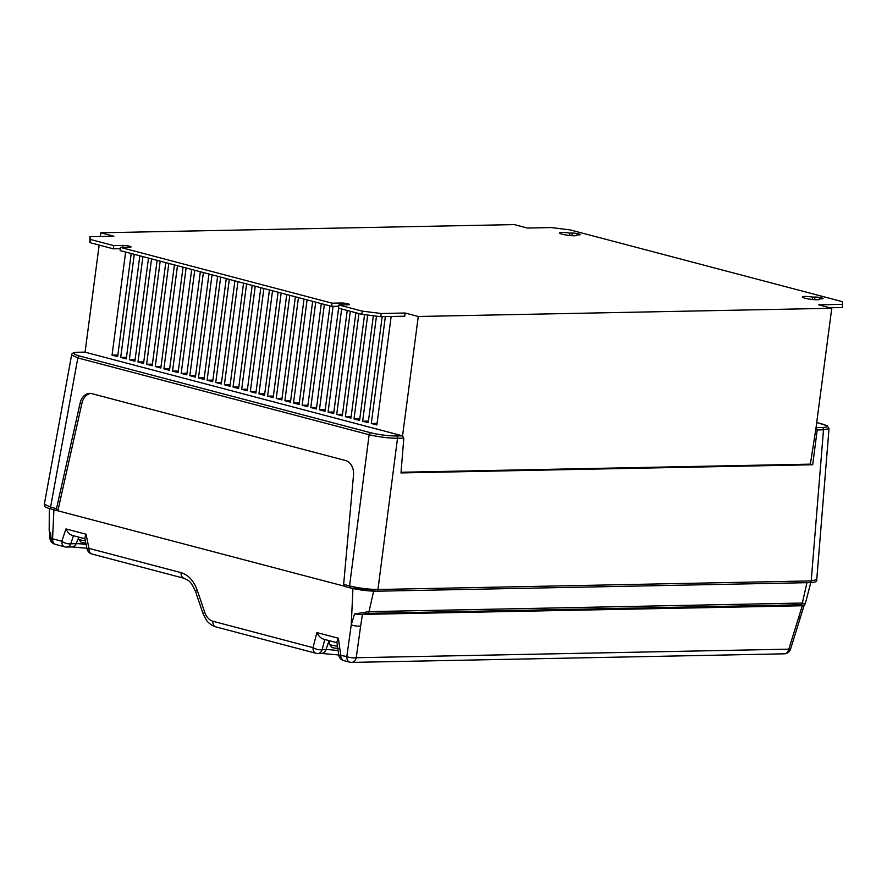 <?xml version="1.0" encoding="UTF-8"?>
<svg xmlns="http://www.w3.org/2000/svg" width="887" height="887" viewBox="0 0 887 887"><rect width="100%" height="100%" fill="white"/><g stroke="black" fill="none" stroke-linecap="round" stroke-linejoin="round"><path stroke-width="1.33" d="M817.304 299.762A8.781 1.22 -172.5 0 1 807.691 298.808A8.781 1.22 -172.5 0 1 802.291 296.945A8.781 1.22 -172.5 0 1 804.686 296.435A8.781 1.22 -172.5 0 1 812.647 297.101L814.976 297.056A4.723 0.654 -172.5 0 1 820.153 297.566A4.723 0.654 -172.5 0 1 823.069 298.564A4.723 0.654 -172.5 0 1 821.772 298.841L819.444 298.897A8.781 1.22 -172.5 0 1 819.699 299.241A8.781 1.22 -172.5 0 1 817.304 299.762M819.366 299.518L819.444 298.897M561.959 232.449A8.781 1.22 7.5 0 0 559.564 232.971A8.781 1.22 7.5 0 0 564.964 234.822A8.781 1.22 7.5 0 0 574.576 235.776A8.781 1.22 7.5 0 0 576.971 235.255A8.781 1.22 7.5 0 0 576.716 234.911L579.045 234.867A4.723 0.654 7.5 0 0 580.342 234.578A4.723 0.654 7.5 0 0 577.426 233.58A4.723 0.654 7.5 0 0 572.248 233.07L569.92 233.115A8.781 1.22 7.5 0 0 561.959 232.449M576.639 235.532L576.716 234.911M139.847 255.8L126.276 358.902L120.699 357.428L134.27 254.325M157.132 260.357L143.561 363.459L137.973 361.985L151.555 258.882M174.417 264.914L160.835 368.016L155.258 366.542L168.829 263.439M191.692 269.46L178.121 372.573L172.544 371.099L186.115 267.996M208.977 274.016L195.406 377.13L189.818 375.656L203.4 272.553M226.263 278.573L212.692 381.687L207.103 380.213L220.675 277.099M243.548 283.13L229.966 386.233L224.389 384.77L237.96 281.656M260.822 287.687L247.251 390.79L241.674 389.326L255.245 286.213M278.108 292.244L264.537 395.347L258.949 393.872L272.531 290.77M295.393 296.801L281.811 399.904L276.234 398.429L289.805 295.327M312.667 301.358L299.096 404.461L293.519 402.986L307.09 299.884M329.953 305.915L316.382 409.018L310.794 407.543L324.376 304.441M347.238 310.461L333.667 413.575L328.079 412.1L341.65 308.998M364.568 314.652L350.942 418.132L345.365 416.657L358.936 313.554M382.186 316.659L368.227 422.689L362.65 421.214L376.476 316.149M332.082 303.177L331.671 306.359L120.1 250.589L120.521 247.406L332.082 303.177L341.318 302.999A4.723 0.654 -172.5 0 1 346.495 303.509A4.723 0.654 -172.5 0 1 349.4 304.507A4.723 0.654 -172.5 0 1 348.114 304.784L338.878 304.973L362.229 311.126L381.166 313.499L405.171 313.022L418.276 316.482L402.554 435.85L403.807 438.156L397.52 438.278C388.262 438.167 378.793 436.981 369.136 434.719L77.834 357.927L71.603 354.955L44.35 504.171L50.581 507.131L56.491 508.683L57.478 510.69L344.156 586.141M405.171 313.022L404.749 316.204L380.745 316.681L361.807 314.308L362.229 311.126M418.276 316.482L831.762 308.277L818.657 304.829L842.65 304.352L842.173 301.602L570.319 229.944L551.381 227.571L527.377 228.048L514.272 224.588L100.785 232.782L113.891 236.241L89.897 236.718L90.374 239.457L113.724 245.621L113.303 248.803L120.355 248.659M100.785 232.782L100.298 236.507M99.167 245.067L85.063 352.161L402.554 435.85L396.323 435.972C387.974 435.905 379.459 434.841 370.766 432.767L79.475 355.986C72.368 353.88 72.146 352.649 78.832 352.283A2.029 1.475 -91.1 0 0 78.522 352.25A2.029 1.475 -91.1 0 0 78.211 352.294M390.225 316.493L391.112 316.737L376.864 424.962L371.287 423.487L385.357 316.592M373.36 315.761L359.59 420.405L354.002 418.93L367.684 315.04M355.875 312.745L342.304 415.848L336.716 414.373L350.298 311.27M338.601 308.188L325.019 411.291L319.442 409.827L333.068 306.337M321.316 303.631L307.745 406.734L302.157 405.27L315.728 302.157M304.03 299.074L290.459 402.188L284.871 400.713L298.453 297.6M286.745 294.517L273.174 397.631L267.597 396.156L281.168 293.054M269.471 289.96L255.888 393.074L250.311 391.599L263.882 288.497M252.185 285.414L238.614 388.517L233.026 387.042L246.597 283.94M234.9 280.857L221.329 383.96L215.741 382.485L229.323 279.383M217.625 276.3L204.043 379.403L198.466 377.929L212.037 274.826M200.34 271.744L186.769 374.846L181.181 373.372L194.752 270.269M183.055 267.187L169.484 370.289L163.895 368.826L177.478 265.712M165.769 262.63L152.198 365.732L146.621 364.269L160.192 261.155M148.495 258.073L134.913 361.186L129.336 359.712L142.907 256.598M131.209 253.516L117.638 356.629L112.05 355.155L125.621 252.052M829.855 307.778L842.229 307.534L842.65 304.352M120.521 247.406L129.746 247.229A4.723 0.654 7.5 0 0 131.043 246.941A4.723 0.654 7.5 0 0 128.127 245.943A4.723 0.654 7.5 0 0 122.949 245.433L113.724 245.621M338.878 304.973L338.468 308.155L361.807 314.308M331.671 306.359L338.712 306.226M90.374 239.457L89.953 242.65L113.303 248.803M89.953 242.65L89.897 236.718M51.701 509.16A2.029 1.353 -75.2 0 1 51.446 509.138L57.478 510.69M78.832 352.283L84.465 352.172M396.323 435.972A2.029 1.475 -91.1 0 1 397.52 438.278L377.951 589.5A2.029 1.475 88.9 0 1 376.52 591.219A2.029 1.475 88.9 0 1 376.221 591.174C367.872 591.108 359.357 590.043 350.664 587.97A2.029 1.353 -75.2 0 1 350.409 587.948L344.633 586.418L343.646 584.389L349.556 585.941C359.213 588.203 368.682 589.389 377.951 589.5L811.206 580.907L816.739 579.666L829.023 428.587L823.491 429.829L817.204 429.951L816.051 427.656L822.282 427.523C828.968 427.157 828.746 425.926 821.639 423.831L816.716 422.534M817.204 429.951L812.692 464.755L400.979 472.926L403.807 438.156M343.646 584.389L353.503 475.232A13.505 9.923 -88.2 0 0 345.719 460.575L91.66 393.606A13.505 9.923 -88.2 0 0 90.008 393.362A13.505 9.923 -88.2 0 0 80.096 403.164L56.491 508.683M49.816 533.386L49.173 530.504L50.681 533.863L51.102 538.354A6.752 0.865 178.4 0 1 49.916 537.899L49.805 533.309M362.428 614.392L803.289 605.743L801.116 604.768L367.783 613.361L361.064 614.503L362.428 614.392L360.654 625.967A6.752 2.073 -172.1 0 1 351.252 624.792L354.545 613.97L369.014 611.631L802.336 603.038L805.296 603.737L810.785 582.593M324.398 639.294C321.482 638.917 318.976 636.689 316.881 632.586L338.357 638.241L336.872 641.933L338.734 655.016L346.817 656.557A6.752 2.073 7.9 0 0 356.219 657.733L788.809 649.162L802.314 605.677M50.681 533.863L50.614 532.666L50.681 533.863M53.907 509.781L52.566 538.786A11.143 1.552 7.5 0 1 51.102 538.354A6.752 5.422 108.4 0 0 54.528 544.119L54.528 544.119A6.752 5.422 108.4 0 0 55.105 544.274M49.916 537.899A6.752 6.752 0 0 0 54.528 544.119L55.526 544.418A6.752 4.524 104.8 0 1 52.566 538.786L61.813 541.225A6.752 2.983 18.6 0 0 70.772 543.798L76.105 543.687A11.897 1.652 -172.5 0 1 86.139 544.474M55.526 544.418L64.784 546.858A6.752 4.524 104.8 0 1 61.813 541.225L65.96 528.918C67.889 532.965 70.284 535.171 73.155 535.537M65.96 528.918L86.039 534.207L84.797 537.954L87.037 548.842A6.752 6.752 0 0 0 91.926 554.009L184.03 578.291A6.752 4.524 104.8 0 0 184.884 578.391M86.039 534.207L88.966 548.377L87.037 548.842M361.064 614.503L354.545 613.97M91.926 554.009A6.752 4.524 104.8 0 1 88.966 548.377L181.07 572.658C188.377 574.942 193.776 580.841 197.269 590.332A6.752 0.92 161.3 0 0 195.561 591.607L203.056 613.682L206.361 620.102C206.394 620.357 210.119 625.335 215.829 626.876L215.829 626.876A6.752 4.524 104.8 0 1 212.869 621.244L313.022 647.654L316.881 632.586M197.269 590.332L204.764 612.407A6.752 0.92 161.3 0 0 203.056 613.682M324.775 639.516L322.169 649.705A6.752 2.639 -165.6 0 1 313.022 647.654A6.752 4.524 104.8 0 0 315.983 653.287L215.829 626.876M790.55 649.107A6.752 6.752 0 0 1 784.241 653.83A6.752 4.934 -91.1 0 0 788.809 649.162A6.752 0.876 17.4 0 0 790.55 649.107L804.021 605.699L805.296 603.737M798.821 617.285A6.752 0.876 17.4 0 0 800.551 617.23M803.156 605.067L803.289 605.743L803.156 605.067M82.303 542.689L85.884 543.243A4.058 0.565 -172.5 0 1 82.613 542.722L81.16 542.378M831.762 308.277L816.051 427.656L810.363 464.145L401.035 472.261M812.692 464.755L810.363 464.145M381.166 313.499L380.745 316.681M337.803 648.441A4.058 0.565 -172.5 0 1 333.822 647.942L332.359 647.554M90.917 393.451A13.505 9.923 -88.2 0 0 81.937 403.219L57.888 510.679M569.609 235.498L569.92 233.115M812.337 299.484L812.647 297.101M377.075 423.376L371.287 423.487M368.438 421.092L362.65 421.214M359.789 418.819L354.002 418.93M351.152 416.546L345.365 416.657M342.515 414.262L336.716 414.373M333.867 411.989L328.079 412.1M325.23 409.705L319.442 409.827M316.592 407.432L310.794 407.543M307.944 405.148L302.157 405.27M299.307 402.875L293.519 402.986M290.67 400.591L284.871 400.713M282.022 398.318L276.234 398.429M273.384 396.045L267.597 396.156M264.747 393.761L258.949 393.872M256.099 391.489L250.311 391.599M247.462 389.205L241.674 389.326M238.825 386.932L233.026 387.042M230.176 384.648L224.389 384.77M221.539 382.375L215.741 382.485M212.891 380.091L207.103 380.213M204.254 377.818L198.466 377.929M195.617 375.545L189.818 375.656M186.969 373.261L181.181 373.372M178.331 370.988L172.544 371.099M169.694 368.704L163.895 368.826M161.046 366.431L155.258 366.542M152.409 364.147L146.621 364.269M143.772 361.874L137.973 361.985M135.123 359.59L129.336 359.712M126.486 357.317L120.699 357.428M117.849 355.044L112.05 355.155M44.35 504.171C45.215 506.3 43.408 506.943 51.446 509.138A2.029 1.353 -75.2 0 1 50.581 507.131L77.834 357.927A2.029 1.353 -75.2 0 1 79.475 355.986M809.476 582.593A2.029 1.475 88.9 0 0 809.787 582.626A2.029 1.475 88.9 0 0 811.206 580.907L823.491 429.829A2.029 1.475 -91.1 0 0 822.282 427.523M816.739 579.666C817.37 581.495 815.053 582.482 809.787 582.626L376.52 591.219L350.409 587.948A2.029 1.353 -75.2 0 1 349.556 585.941L369.136 434.719A2.029 1.353 -75.2 0 1 370.766 432.767M801.116 604.768A2.705 1.974 -91.1 0 0 802.336 603.038L806.959 582.681M367.783 613.361A2.705 1.974 -91.1 0 0 369.014 611.631L373.649 591.197M784.241 653.83L351.64 662.412A6.752 4.934 -91.1 0 1 350.631 662.29A6.752 4.524 -75.2 0 1 349.788 662.19A6.752 4.524 -75.2 0 1 346.817 656.557L351.252 624.792L352.937 588.558M204.764 612.407C206.516 617.152 209.21 620.102 212.869 621.244M338.357 638.241L340.741 654.961A6.752 4.524 -75.2 0 0 343.701 660.593L349.788 662.19A6.752 6.752 0 0 0 351.64 662.412A6.752 4.934 -91.1 0 0 356.219 657.733L360.654 625.967M73.477 535.748L70.772 543.798A6.752 4.934 -91.1 0 1 66.636 547.079A6.752 4.934 -91.1 0 1 65.627 546.957M78.688 537.666L76.105 543.687A6.752 4.934 88.9 0 1 71.98 546.969L66.636 547.079A6.752 6.752 0 0 1 64.784 546.858M315.983 653.287A6.752 6.752 0 0 0 317.845 653.508A6.752 4.934 88.9 0 0 322.169 649.705L325.961 649.628A12.163 1.696 -172.5 0 1 338.124 650.736M329.066 640.647L325.961 649.628A6.752 4.934 -91.1 0 1 321.626 653.431L317.845 653.508M181.07 572.658A6.752 4.524 104.8 0 0 184.03 578.291C189.962 581.052 190.772 581.34 195.561 591.607M78.755 537.134L78.511 539.008A6.752 0.942 7.5 0 0 85.385 540.859M329.853 640.857L329.421 644.162A6.752 0.942 7.5 0 0 337.47 646.146M81.937 403.219L80.096 403.164M571.904 235.698L572.248 233.07M122.694 247.362L122.949 245.433M814.632 299.684L814.976 297.056M341.063 304.928L341.318 302.999M84.764 352.117L78.522 352.25C74.02 352.183 71.714 353.093 71.603 354.966M829.023 428.587L827.172 425.76L816.727 422.5M49.173 530.504L49.339 508.528M71.98 546.969L86.904 548.21M72.169 535.404L84.964 538.775M321.626 653.431L338.734 654.983A6.752 6.752 0 0 0 343.701 660.593M323.4 639.15L336.982 642.731M78.511 539.008L81.249 542.412M329.421 644.162L331.926 647.488M333.512 647.909L338.246 648.497"/></g></svg>
